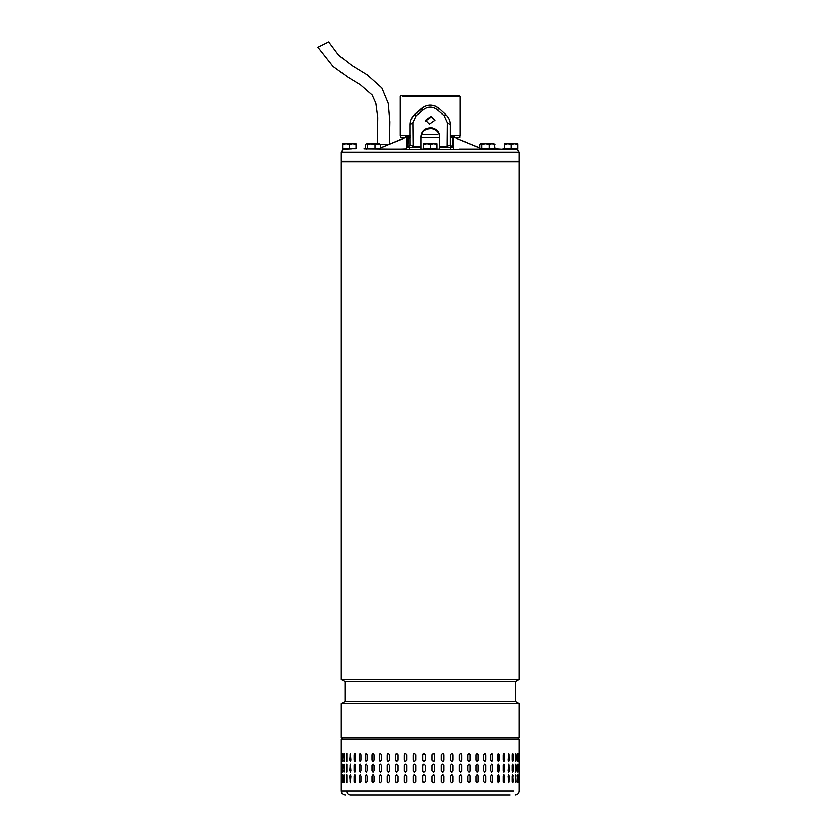 <?xml version="1.0" encoding="UTF-8"?>
<svg xmlns="http://www.w3.org/2000/svg" width="837" height="837" viewBox="0 0 837 837"><rect width="100%" height="100%" fill="white"/><g stroke="black" fill="none" stroke-linecap="round" stroke-linejoin="round"><path stroke-width="1.26" d="M318.07 47.144L328.711 41.85L338.682 55.2L351.917 65.495L367.317 74.922L381.86 87.937L388.222 103.254L389.864 121.71L389.404 144.236M519.066 161.834L341.297 161.834L341.297 679.414L519.066 679.414L519.066 161.834M344.97 681.538L344.97 701.584L515.393 701.584L515.393 681.538L344.97 681.538L341.297 679.414M343.348 703.708L341.297 703.708L341.297 737.669L519.066 737.669L519.066 703.708L343.348 703.708M345.304 795.15C342.867 794.909 341.527 793.57 341.297 791.143L346.633 791.143C346.853 793.57 348.108 794.909 350.4 795.15L509.963 795.15M459.262 776.171L460.528 774.832L461.773 776.171L461.773 781.517L460.528 782.857L459.262 781.517L459.262 776.171M470.289 776.171L470.289 781.517L469.097 782.857L467.883 781.517L467.883 776.171L469.097 774.832L470.122 776.171A1.339 1.203 90 0 0 469.002 774.832M478.356 776.171L478.356 781.517L477.236 782.857L476.096 781.517L476.096 776.171L477.236 774.832L478.157 776.171A1.339 1.13 90 0 0 477.121 774.842M485.91 776.171L485.91 781.517L484.853 782.857L483.796 781.517L483.796 776.171L484.853 774.832L485.669 776.171A1.339 1.057 90 0 0 484.738 774.842M492.836 776.171L492.836 781.517L491.884 782.857L490.911 781.517L490.911 776.171L491.884 774.832L492.564 776.171A1.339 0.963 90 0 0 491.748 774.842M499.082 776.171L499.082 781.517L498.235 782.857L497.366 781.517L497.366 776.171L498.235 774.832L498.789 776.171A1.339 0.858 90 0 0 498.078 774.853M504.575 776.171L504.575 781.517L503.843 782.857L503.079 781.517L503.079 776.171L503.843 774.832L504.251 776.171A1.339 0.753 90 0 0 503.675 774.863M509.252 776.171L508.634 782.857L507.996 776.171L508.634 774.832L508.906 776.171A1.339 0.628 90 0 0 508.457 774.884M512.39 782.762L512.704 776.171L513.071 781.517C512.746 783.244 512.411 783.244 512.066 781.517L512.066 776.171C512.411 774.445 512.746 774.445 513.071 776.171C512.746 774.445 512.411 774.445 512.066 776.171M512.704 781.517L513.071 781.517C512.746 783.244 512.411 783.244 512.066 781.517M515.414 782.658L515.592 776.171L515.969 781.517C515.728 783.244 515.487 783.244 515.226 781.517L515.226 776.171C515.487 774.445 515.728 774.445 515.969 776.171C515.728 774.445 515.487 774.445 515.226 776.171M515.592 781.517L515.969 781.517C515.728 783.244 515.487 783.244 515.226 781.517M517.507 782.26L517.548 776.171L517.936 781.517C517.789 783.244 517.632 783.244 517.465 781.517L517.465 776.171C517.632 774.445 517.789 774.445 517.936 776.171C517.789 774.445 517.632 774.445 517.465 776.171M517.548 781.517L517.936 781.517C517.789 783.244 517.632 783.244 517.465 781.517M518.93 776.171L518.93 781.517C518.877 783.244 518.814 783.244 518.741 781.517L518.741 776.171C518.814 774.445 518.877 774.445 518.93 776.171C518.877 774.445 518.814 774.445 518.741 776.171L518.93 776.171M518.93 781.517C518.877 783.244 518.814 783.244 518.741 781.517L518.93 781.517M350.86 776.171L350.264 782.857L349.688 776.171L350.264 774.832L350.86 776.171M355.484 776.171L355.484 781.517L354.762 782.857L354.072 781.517L354.072 776.171L354.762 774.832L355.484 776.171M360.925 776.171L360.925 781.517L360.098 782.857L359.282 781.517L359.282 776.171L360.098 774.832L360.925 776.171M367.129 776.171L367.129 781.517L366.198 782.857L365.277 781.517L365.277 776.171L366.198 774.832L367.129 776.171M374.024 776.171L374.024 781.517L372.999 782.857L371.984 781.517L371.984 776.171L372.999 774.832L374.024 776.171M381.536 776.171L381.536 781.517L380.427 782.857L379.318 781.517L379.318 776.171L380.427 774.832L381.536 776.171M389.582 776.171L389.582 781.517L388.399 782.857L387.217 781.517L387.217 776.171L388.399 774.832L389.582 776.171M398.067 776.171L398.067 781.517L396.822 782.857L395.587 781.517L395.587 776.171L396.822 774.832L398.067 776.171M406.908 776.171L406.908 781.517L405.621 782.857L404.334 781.517L404.334 776.171L405.621 774.832L406.908 776.171M415.999 776.171L415.999 781.517L414.681 782.857L413.373 781.517L413.373 776.171L414.681 774.832L415.999 776.171M425.248 776.171L425.248 781.517L423.92 782.857L422.591 781.517L422.591 776.171L423.92 774.832L425.248 776.171M433.21 782.857A1.339 1.339 90 0 0 434.539 781.517L434.539 776.171L434.56 781.517L433.221 782.857L431.882 781.517L431.882 776.171L433.221 774.832L434.56 776.171A1.339 1.339 90 0 0 433.21 774.832M443.809 776.171L443.809 781.517L442.491 782.857L441.162 781.517L441.162 776.171L442.491 774.832L443.756 776.171A1.339 1.329 90 0 0 442.459 774.832M452.922 776.171L452.922 781.517L451.624 782.857L450.327 781.517L450.327 776.171L451.624 774.832L452.827 776.171A1.339 1.297 90 0 0 451.572 774.832M459.262 770.825L459.262 765.478L460.528 764.139L461.773 765.478L461.773 770.825L460.528 772.164L459.262 770.825M467.883 770.825L467.883 765.478L469.097 764.139L470.289 765.478L470.289 770.825L469.097 772.164L467.883 770.825M476.096 770.825L476.096 765.478L477.236 764.139L478.356 765.478L478.356 770.825L477.236 772.164L476.096 770.825M483.796 770.825L483.796 765.478L484.853 764.139L485.91 765.478L485.91 770.825L484.853 772.164L483.796 770.825M490.911 770.825L490.911 765.478L491.884 764.139L492.836 765.478L492.836 770.825L491.884 772.164L490.911 770.825M497.366 770.825L497.366 765.478L498.235 764.139L499.082 765.478L499.082 770.825L498.235 772.164L497.366 770.825M503.079 770.825L503.079 765.478L503.843 764.139L504.575 765.478L504.575 770.825L503.843 772.164L503.079 770.825M507.996 770.825L508.634 764.139L509.252 770.825L508.634 772.164L507.996 770.825M512.066 770.825L512.066 765.478C512.411 763.752 512.746 763.752 513.071 765.478L513.071 770.825C512.746 772.551 512.411 772.551 512.066 770.825C512.411 772.551 512.746 772.551 513.071 770.825L512.39 764.233M512.066 765.478C512.411 763.752 512.746 763.752 513.071 765.478L512.704 765.478M515.226 770.825L515.226 765.478C515.487 763.752 515.728 763.752 515.969 765.478L515.969 770.825C515.728 772.551 515.487 772.551 515.226 770.825C515.487 772.551 515.728 772.551 515.969 770.825L515.414 764.338M515.226 765.478C515.487 763.752 515.728 763.752 515.969 765.478L515.592 765.478M517.465 770.825L517.465 765.478C517.632 763.752 517.789 763.752 517.936 765.478L517.936 770.825C517.789 772.551 517.632 772.551 517.465 770.825C517.632 772.551 517.789 772.551 517.936 770.825L517.507 764.736M517.465 765.478C517.632 763.752 517.789 763.752 517.936 765.478L517.548 765.478M518.741 770.825L518.741 765.478C518.814 763.752 518.877 763.752 518.93 765.478L518.93 770.825C518.877 772.551 518.814 772.551 518.741 770.825L518.93 770.825C518.877 772.551 518.814 772.551 518.741 770.825M518.741 765.478C518.814 763.752 518.877 763.752 518.93 765.478L518.741 765.478M349.688 770.825L350.264 764.139L350.86 770.825L350.264 772.164L350.033 770.825A1.339 0.586 -90 0 0 350.441 772.091M354.072 770.825L354.072 765.478L354.762 764.139L355.484 765.478L355.484 770.825L354.762 772.164L354.396 770.825A1.339 0.711 -90 0 0 354.94 772.122M359.282 770.825L359.282 765.478L360.098 764.139L360.925 765.478L360.925 770.825L360.098 772.164L359.596 770.825A1.339 0.827 -90 0 0 360.255 772.132M365.277 770.825L365.277 765.478L366.198 764.139L367.129 765.478L367.129 770.825L366.198 772.164L365.56 770.825A1.339 0.931 -90 0 0 366.344 772.143M371.984 770.825L371.984 765.478L372.999 764.139L374.024 765.478L374.024 770.825L372.999 772.164L372.235 770.825A1.339 1.025 -90 0 0 373.124 772.153M379.318 770.825L379.318 765.478L380.427 764.139L381.536 765.478L381.536 770.825L380.427 772.164L379.538 770.825A1.339 1.109 -90 0 0 380.532 772.153M387.217 770.825L387.217 765.478L388.399 764.139L389.582 765.478L389.582 770.825L388.399 772.164L387.405 770.825A1.339 1.182 -90 0 0 388.494 772.153M395.587 770.825L395.587 765.478L396.822 764.139L398.067 765.478L398.067 770.825L396.822 772.164L395.734 770.825A1.339 1.235 -90 0 0 396.905 772.153M404.334 770.825L404.334 765.478L405.621 764.139L406.908 765.478L406.908 770.825L405.621 772.164L404.449 770.825A1.339 1.287 -90 0 0 405.673 772.153M413.373 770.825L413.373 765.478L414.681 764.139L415.999 765.478L415.999 770.825L414.681 772.164L413.436 770.825A1.339 1.318 -90 0 0 414.723 772.164M422.591 770.825L422.591 765.478L423.92 764.139L425.248 765.478L425.248 770.825L423.92 772.164L422.612 770.825A1.339 1.329 -90 0 0 423.93 772.164M431.882 770.825L431.882 765.478L433.221 764.139L434.56 765.478L434.56 770.825L433.221 772.164L431.882 770.825M441.162 770.825L441.162 765.478L442.491 764.139L443.809 765.478L443.809 770.825L442.491 772.164L441.162 770.825M450.327 770.825L450.327 765.478L451.624 764.139L452.922 765.478L452.922 770.825L451.624 772.164L450.327 770.825M459.262 760.132L459.262 754.786L460.528 753.446L461.773 754.786L461.773 760.132L460.528 761.461L459.262 760.132M467.883 760.132L467.883 754.786L469.097 753.446L470.289 754.786L470.289 760.132L469.097 761.461L467.883 760.132M476.096 760.132L476.096 754.786L477.236 753.446L478.356 754.786L478.356 760.132L477.236 761.461L476.096 760.132M483.796 760.132L483.796 754.786L484.853 753.446L485.91 754.786L485.91 760.132L484.853 761.461L483.796 760.132M490.911 760.132L490.911 754.786L491.884 753.446L492.836 754.786L492.836 760.132L491.884 761.461L490.911 760.132M497.366 760.132L497.366 754.786L498.235 753.446L499.082 754.786L499.082 760.132L498.235 761.461L497.366 760.132M503.079 760.132L503.079 754.786L503.843 753.446L504.575 754.786L504.575 760.132L503.843 761.461L503.079 760.132M507.996 760.132L508.634 753.446L509.252 760.132L508.634 761.461L507.996 760.132M512.066 760.132L512.066 754.786C512.411 753.059 512.746 753.059 513.071 754.786L513.071 760.132C512.746 761.858 512.411 761.858 512.066 760.132C512.411 761.858 512.746 761.858 513.071 760.132L512.39 753.541M512.066 754.786C512.411 753.059 512.746 753.059 513.071 754.786L512.704 754.786M515.226 760.132L515.226 754.786C515.487 753.059 515.728 753.059 515.969 754.786L515.969 760.132C515.728 761.858 515.487 761.858 515.226 760.132C515.487 761.858 515.728 761.858 515.969 760.132L515.414 753.635M515.226 754.786C515.487 753.059 515.728 753.059 515.969 754.786L515.592 754.786M517.465 760.132L517.465 754.786C517.632 753.059 517.789 753.059 517.936 754.786L517.936 760.132C517.789 761.858 517.632 761.858 517.465 760.132C517.632 761.858 517.789 761.858 517.936 760.132L517.507 754.043M517.465 754.786C517.632 753.059 517.789 753.059 517.936 754.786L517.548 754.786M518.741 760.132L518.741 754.786C518.814 753.059 518.877 753.059 518.93 754.786L518.93 760.132C518.877 761.858 518.814 761.858 518.741 760.132L518.93 760.132C518.877 761.858 518.814 761.858 518.741 760.132M518.741 754.786C518.814 753.059 518.877 753.059 518.93 754.786L518.741 754.786M349.688 760.132L350.264 753.446L350.86 760.132L350.264 761.461L350.033 760.132A1.339 0.586 -90 0 0 350.441 761.398M354.072 760.132L354.072 754.786L354.762 753.446L355.484 754.786L355.484 760.132L354.762 761.461L354.396 760.132A1.339 0.711 -90 0 0 354.94 761.429M359.282 760.132L359.282 754.786L360.098 753.446L360.925 754.786L360.925 760.132L360.098 761.461L359.596 760.132A1.339 0.827 -90 0 0 360.255 761.44M365.277 760.132L365.277 754.786L366.198 753.446L367.129 754.786L367.129 760.132L366.198 761.461L365.56 760.132A1.339 0.931 -90 0 0 366.344 761.45M371.984 760.132L371.984 754.786L372.999 753.446L374.024 754.786L374.024 760.132L372.999 761.461L372.235 760.132A1.339 1.025 -90 0 0 373.124 761.45M379.318 760.132L379.318 754.786L380.427 753.446L381.536 754.786L381.536 760.132L380.427 761.461L379.538 760.132A1.339 1.109 -90 0 0 380.532 761.461M387.217 760.132L387.217 754.786L388.399 753.446L389.582 754.786L389.582 760.132L388.399 761.461L387.405 760.132A1.339 1.182 -90 0 0 388.494 761.461M395.587 760.132L395.587 754.786L396.822 753.446L398.067 754.786L398.067 760.132L396.822 761.461L395.734 760.132A1.339 1.235 -90 0 0 396.905 761.461M404.334 760.132L404.334 754.786L405.621 753.446L406.908 754.786L406.908 760.132L405.621 761.461L404.449 760.132A1.339 1.287 -90 0 0 405.673 761.461M413.373 760.132L413.373 754.786L414.681 753.446L415.999 754.786L415.999 760.132L414.681 761.461L413.436 760.132A1.339 1.318 -90 0 0 414.723 761.461M422.591 760.132L422.591 754.786L423.92 753.446L425.248 754.786L425.248 760.132L423.92 761.461L422.612 760.132A1.339 1.329 -90 0 0 423.93 761.461M431.882 760.132L431.882 754.786L433.221 753.446L434.56 754.786L434.56 760.132L433.221 761.461L431.882 760.132M441.162 760.132L441.162 754.786L442.491 753.446L443.809 754.786L443.809 760.132L442.491 761.461L441.162 760.132M450.327 760.132L450.327 754.786L451.624 753.446L452.922 754.786L452.922 760.132L451.624 761.461L450.327 760.132M346.633 753.446L346.633 761.461L346.633 753.446M346.633 764.139L346.633 772.164L346.633 764.139M346.633 774.832L346.633 782.857L346.633 774.832M344.112 753.708L343.986 760.132L343.609 754.786C343.808 753.059 344.028 753.059 344.248 754.786L344.248 760.132C344.028 761.858 343.808 761.858 343.609 760.132C343.808 761.858 344.028 761.858 344.248 760.132M343.986 754.786L343.609 754.786C343.808 753.059 344.028 753.059 344.248 754.786M341.977 760.132L341.977 754.786C342.082 753.059 342.207 753.059 342.343 754.786L342.343 760.132C342.207 761.858 342.082 761.858 341.977 760.132C342.082 761.858 342.207 761.858 342.343 760.132L341.977 760.132M341.977 754.786C342.082 753.059 342.207 753.059 342.343 754.786L341.977 754.786M341.308 760.132L341.308 754.786C341.329 753.059 341.36 753.059 341.402 754.786L341.402 760.132C341.36 761.858 341.329 761.858 341.308 760.132C341.329 761.858 341.36 761.858 341.402 760.132L341.308 760.132M341.308 754.786C341.329 753.059 341.36 753.059 341.402 754.786L341.308 754.786M344.112 764.401L343.986 770.825L343.609 765.478C343.808 763.752 344.028 763.752 344.248 765.478L344.248 770.825C344.028 772.551 343.808 772.551 343.609 770.825C343.808 772.551 344.028 772.551 344.248 770.825M343.986 765.478L343.609 765.478C343.808 763.752 344.028 763.752 344.248 765.478M341.977 770.825L341.977 765.478C342.082 763.752 342.207 763.752 342.343 765.478L342.343 770.825C342.207 772.551 342.082 772.551 341.977 770.825C342.082 772.551 342.207 772.551 342.343 770.825L341.977 770.825M341.977 765.478C342.082 763.752 342.207 763.752 342.343 765.478L341.977 765.478M341.308 770.825L341.308 765.478C341.329 763.752 341.36 763.752 341.402 765.478L341.402 770.825C341.36 772.551 341.329 772.551 341.308 770.825C341.329 772.551 341.36 772.551 341.402 770.825L341.308 770.825M341.308 765.478C341.329 763.752 341.36 763.752 341.402 765.478L341.308 765.478M344.248 776.171L344.248 781.517C344.028 783.244 343.808 783.244 343.609 781.517L343.609 776.171C343.808 774.445 344.028 774.445 344.248 776.171C344.028 774.445 343.808 774.445 343.609 776.171L344.112 782.585M344.248 781.517C344.028 783.244 343.808 783.244 343.609 781.517L343.986 781.517M342.343 776.171L342.343 781.517C342.207 783.244 342.082 783.244 341.977 781.517L341.977 776.171C342.082 774.445 342.207 774.445 342.343 776.171L341.977 776.171C342.082 774.445 342.207 774.445 342.343 776.171M342.343 781.517C342.207 783.244 342.082 783.244 341.977 781.517L342.343 781.517M341.402 776.171L341.402 781.517C341.36 783.244 341.329 783.244 341.308 781.517L341.308 776.171C341.329 774.445 341.36 774.445 341.402 776.171L341.308 776.171C341.329 774.445 341.36 774.445 341.402 776.171M341.402 781.517C341.36 783.244 341.329 783.244 341.308 781.517L341.402 781.517M451.572 761.461A1.339 1.297 90 0 0 452.827 760.132L452.827 754.786A1.339 1.297 90 0 0 451.572 753.446M442.459 761.461A1.339 1.329 90 0 0 443.756 760.132L443.756 754.786A1.339 1.329 90 0 0 442.459 753.446M433.21 761.461A1.339 1.339 90 0 0 434.539 760.132L434.539 754.786A1.339 1.339 90 0 0 433.21 753.446M423.93 753.446A1.339 1.329 -90 0 0 422.612 754.786L422.612 760.132M414.723 753.446A1.339 1.318 -90 0 0 413.436 754.786L413.436 760.132M405.673 753.446A1.339 1.287 -90 0 0 404.449 754.786L404.449 760.132M396.905 753.446A1.339 1.235 -90 0 0 395.734 754.786L395.734 760.132M388.494 753.446A1.339 1.182 -90 0 0 387.405 754.786L387.405 760.132M380.532 753.457A1.339 1.109 -90 0 0 379.538 754.786L379.538 760.132M373.124 753.457A1.339 1.025 -90 0 0 372.235 754.786L372.235 760.132M366.344 753.457A1.339 0.931 -90 0 0 365.56 754.786L365.56 760.132M360.255 753.467A1.339 0.827 -90 0 0 359.596 754.786L359.596 760.132M354.94 753.488A1.339 0.711 -90 0 0 354.396 754.786L354.396 760.132M350.441 753.509A1.339 0.586 -90 0 0 350.033 754.786L350.033 760.132M343.986 760.132L344.112 761.199M517.507 760.864L517.548 760.132M515.414 761.272L515.592 760.132M512.39 761.367L512.704 760.132M508.457 761.408A1.339 0.628 90 0 0 508.906 760.132L508.906 754.786A1.339 0.628 90 0 0 508.457 753.499M503.675 761.429A1.339 0.753 90 0 0 504.251 760.132L504.251 754.786A1.339 0.753 90 0 0 503.675 753.478M498.078 761.44A1.339 0.858 90 0 0 498.789 760.132L498.789 754.786A1.339 0.858 90 0 0 498.078 753.467M491.748 761.45A1.339 0.963 90 0 0 492.564 760.132L492.564 754.786A1.339 0.963 90 0 0 491.748 753.457M484.738 761.461A1.339 1.057 90 0 0 485.669 760.132L485.669 754.786A1.339 1.057 90 0 0 484.738 753.457M477.121 761.461A1.339 1.13 90 0 0 478.157 760.132L478.157 754.786A1.339 1.13 90 0 0 477.121 753.457M469.002 761.461A1.339 1.203 90 0 0 470.122 760.132L470.122 754.786A1.339 1.203 90 0 0 469.002 753.446M460.455 761.461A1.339 1.255 90 0 0 461.647 760.132L461.647 754.786A1.339 1.255 90 0 0 460.455 753.446M451.572 772.153A1.339 1.297 90 0 0 452.827 770.825L452.827 765.478A1.339 1.297 90 0 0 451.572 764.139M442.459 772.164A1.339 1.329 90 0 0 443.756 770.825L443.756 765.478A1.339 1.329 90 0 0 442.459 764.139M433.21 772.164A1.339 1.339 90 0 0 434.539 770.825L434.539 765.478A1.339 1.339 90 0 0 433.21 764.139M423.93 764.139A1.339 1.329 -90 0 0 422.612 765.478L422.612 770.825M414.723 764.139A1.339 1.318 -90 0 0 413.436 765.478L413.436 770.825M405.673 764.139A1.339 1.287 -90 0 0 404.449 765.478L404.449 770.825M396.905 764.139A1.339 1.235 -90 0 0 395.734 765.478L395.734 770.825M388.494 764.139A1.339 1.182 -90 0 0 387.405 765.478L387.405 770.825M380.532 764.15A1.339 1.109 -90 0 0 379.538 765.478L379.538 770.825M373.124 764.15A1.339 1.025 -90 0 0 372.235 765.478L372.235 770.825M366.344 764.16A1.339 0.931 -90 0 0 365.56 765.478L365.56 770.825M360.255 764.16A1.339 0.827 -90 0 0 359.596 765.478L359.596 770.825M354.94 764.181A1.339 0.711 -90 0 0 354.396 765.478L354.396 770.825M350.441 764.202A1.339 0.586 -90 0 0 350.033 765.478L350.033 770.825M343.986 770.825L344.112 771.892M517.507 771.568L517.548 770.825M515.414 771.965L515.592 770.825M512.39 772.07L512.704 770.825M508.457 772.101A1.339 0.628 90 0 0 508.906 770.825L508.906 765.478A1.339 0.628 90 0 0 508.457 764.191M503.675 772.122A1.339 0.753 90 0 0 504.251 770.825L504.251 765.478A1.339 0.753 90 0 0 503.675 764.171M498.078 772.143A1.339 0.858 90 0 0 498.789 770.825L498.789 765.478A1.339 0.858 90 0 0 498.078 764.16M491.748 772.143A1.339 0.963 90 0 0 492.564 770.825L492.564 765.478A1.339 0.963 90 0 0 491.748 764.15M484.738 772.153A1.339 1.057 90 0 0 485.669 770.825L485.669 765.478A1.339 1.057 90 0 0 484.738 764.15M477.121 772.153A1.339 1.13 90 0 0 478.157 770.825L478.157 765.478A1.339 1.13 90 0 0 477.121 764.15M469.002 772.153A1.339 1.203 90 0 0 470.122 770.825L470.122 765.478A1.339 1.203 90 0 0 469.002 764.139M460.455 772.153A1.339 1.255 90 0 0 461.647 770.825L461.647 765.478A1.339 1.255 90 0 0 460.455 764.139M451.572 782.857A1.339 1.297 90 0 0 452.827 781.517L452.827 776.171M442.459 782.857A1.339 1.329 90 0 0 443.756 781.517L443.756 776.171M423.93 774.832A1.339 1.329 -90 0 0 422.612 776.171L422.612 781.517A1.339 1.329 -90 0 0 423.93 782.857M414.723 774.832A1.339 1.318 -90 0 0 413.436 776.171L413.436 781.517A1.339 1.318 -90 0 0 414.723 782.857M405.673 774.832A1.339 1.287 -90 0 0 404.449 776.171L404.449 781.517A1.339 1.287 -90 0 0 405.673 782.857M396.905 774.832A1.339 1.235 -90 0 0 395.734 776.171L395.734 781.517A1.339 1.235 -90 0 0 396.905 782.846M388.494 774.832A1.339 1.182 -90 0 0 387.405 776.171L387.405 781.517A1.339 1.182 -90 0 0 388.494 782.846M380.532 774.842A1.339 1.109 -90 0 0 379.538 776.171L379.538 781.517A1.339 1.109 -90 0 0 380.532 782.846M373.124 774.842A1.339 1.025 -90 0 0 372.235 776.171L372.235 781.517A1.339 1.025 -90 0 0 373.124 782.846M366.344 774.853A1.339 0.931 -90 0 0 365.56 776.171L365.56 781.517A1.339 0.931 -90 0 0 366.344 782.836M360.255 774.853A1.339 0.827 -90 0 0 359.596 776.171L359.596 781.517A1.339 0.827 -90 0 0 360.255 782.825M354.94 774.874A1.339 0.711 -90 0 0 354.396 776.171L354.396 781.517A1.339 0.711 -90 0 0 354.94 782.815M350.441 774.895A1.339 0.586 -90 0 0 350.033 776.171L350.033 781.517A1.339 0.586 -90 0 0 350.441 782.783M344.112 775.093L343.986 776.171M517.548 776.171L517.507 775.428M515.592 776.171L515.414 775.031M512.704 776.171L512.39 774.926M508.457 782.794A1.339 0.628 90 0 0 508.906 781.517L508.906 776.171M503.675 782.815A1.339 0.753 90 0 0 504.251 781.517L504.251 776.171M498.078 782.836A1.339 0.858 90 0 0 498.789 781.517L498.789 776.171M491.748 782.836A1.339 0.963 90 0 0 492.564 781.517L492.564 776.171M484.738 782.846A1.339 1.057 90 0 0 485.669 781.517L485.669 776.171M477.121 782.846A1.339 1.13 90 0 0 478.157 781.517L478.157 776.171M469.002 782.846A1.339 1.203 90 0 0 470.122 781.517L470.122 776.171M460.455 782.846A1.339 1.255 90 0 0 461.647 781.517L461.647 776.171A1.339 1.255 90 0 0 460.455 774.832M346.821 753.562L346.821 761.346M346.821 764.254L346.821 772.038M346.821 774.947L346.821 782.731M346.633 791.143L513.73 791.143L346.633 791.143M351.383 148.871L342.626 149.268L342.626 143.786L345.974 143.786L342.626 144.382M355.997 144.382L352.649 143.786L355.997 143.786L355.997 148.735L342.626 148.735M349.311 148.735L349.311 144.382L345.974 143.786L352.649 143.786L349.311 144.382M412.767 147.668L413.321 146.329L420.823 146.329L420.823 136.054C421.702 130.216 425.447 127.475 432.08 127.841C436.715 129.086 439.205 131.817 439.54 136.054L439.54 149.268L420.823 149.268L423.501 149.268L423.501 143.786L426.839 143.786L423.501 144.382M436.862 144.382L433.524 143.786L436.862 143.786L436.862 148.735L423.501 148.735M430.176 148.735L430.176 144.382L426.839 143.786L433.524 143.786L430.176 144.382M453.874 135.636L460.12 135.636L460.12 96.475L402.513 96.475M410.057 135.636L400.243 135.636L400.243 96.475L400.913 95.805L459.45 95.805L460.12 96.475M409.942 135.971L406.792 135.971L406.792 149.268L363.938 148.871M430.176 149.268L516.126 149.268L430.176 149.268M341.297 152.208L341.297 161.3L519.066 161.3L519.066 152.208L341.297 152.208L343.003 149.541M504.366 148.871L502.796 148.871M502.796 149.268L504.366 149.268L504.366 143.786L507.703 143.786L504.366 144.382M496.519 148.871L502.744 149.268L496.519 148.871M496.425 148.871L480.679 149.268L480.679 148.735M439.54 147.668L450.599 147.668L450.599 149.268L480.679 149.268M406.792 148.934L396.759 149.268M388.535 144.592L380.448 144.592M479.904 148.076L457.462 138.848L479.904 147.94M457.462 138.848L466.157 142.259M406.792 135.971L406.792 137.247A5.346 5.346 0 0 0 404.261 137.979L380.448 148.076M402.9 138.848L380.448 147.94M453.717 137.561L454.794 137.561L453.382 137.237M439.54 137.237L420.823 137.237M406.981 137.237L405.568 137.561L406.751 137.519M406.792 137.31L406.217 137.561M374.997 144.382L374.997 148.735L380.448 148.735L380.448 144.382L366.543 143.786L365.539 144.382L365.539 148.735L367.537 148.735L367.537 144.382L366.543 143.786L365.539 144.382M454.324 135.636L454.324 137.237L453.57 137.247L453.57 135.636L453.57 148.934M454.324 137.237L459.921 137.237L459.921 135.636M450.599 147.668L453.57 147.668M434.842 120.57L431.128 116.96L425.499 120.946M431.128 116.165L434.863 120.214L429.235 124.106L425.499 120.214L431.128 116.165M420.823 136.86C421.702 131.022 425.447 128.281 432.08 128.636C436.715 129.892 439.205 132.633 439.54 136.86M400.442 135.636L400.442 137.237L406.039 137.237L406.039 135.636M406.792 137.477L406.039 137.237M430.176 134.297L433.639 134.297M437.332 134.297L421.293 134.297M450.306 135.636L453.57 135.636M410.13 137.237L408.864 137.237L410.13 137.237M406.792 147.427L407.776 147.427L408.006 137.571L410.182 135.971M453.57 137.477L453.57 137.247A5.346 5.346 0 0 1 456.102 137.979L458.09 138.932M450.118 135.971L452.357 137.571L452.587 147.427L453.57 147.427M406.792 147.668L420.823 147.668L420.823 147.134L413.185 146.998M400.076 149.268L420.823 149.268L420.823 146.329M407.996 147.396L408.33 139.078L410.517 137.477M447.251 122.641L447.042 146.329L450.233 144.989L452.901 147.668L450.233 144.989L450.233 124.65C450.18 120.769 448.726 117.483 445.891 114.795C448.768 117.578 450.212 120.863 450.233 124.65L447.251 122.641L444.091 115.747L436.977 109.626C432.447 106.372 427.916 106.372 423.386 109.626L416.271 115.747L413.112 122.641L413.321 146.329L410.13 144.916L407.462 147.668L410.13 144.989L410.13 124.65C410.151 120.863 411.595 117.578 414.472 114.795L411.249 119.293M410.643 135.876L409.638 136.441L410.13 135.06L408.006 137.571M410.8 120.476L410.13 124.65L413.112 122.641M452.357 137.571L450.233 135.06L450.609 136.379M410.13 144.989L409.9 146.077M423.501 149.268L420.823 149.174M413.562 147.668L413.645 146.329M410.13 138.272L408.33 139.078M423.386 109.626L421.147 108.674L414.472 114.795L424.61 106.372L421.147 108.674C427.173 104.029 433.189 104.029 439.216 108.674L445.891 114.795L444.091 115.747M425.97 105.839L429.59 105.169M434.968 106.048L439.09 108.559M450.233 144.989L450.463 146.077L450.233 144.989M439.54 149.268L439.54 147.563M439.54 146.329L447.042 146.329L447.596 147.668M416.271 115.747L414.472 114.795M439.216 108.674L436.977 109.626M374.997 148.735L367.537 148.735M367.537 144.382L371.272 143.786L379.454 143.786L380.448 144.382M371.272 143.786L366.46 143.786M494.28 143.922L494.813 148.735L479.904 148.735L479.904 144.382L480.909 143.786L479.904 144.382M481.903 148.735L481.903 144.382L480.679 143.786L485.638 143.786L481.903 144.382M489.363 148.735L489.363 144.382L485.638 143.786L492.093 143.786L489.363 144.382M494.813 144.382L492.093 143.786L493.82 143.786M517.737 144.382L514.389 143.786L517.737 143.786L517.737 149.268L504.366 149.268M517.737 148.735L504.366 148.735M511.051 148.735L511.051 144.382L507.703 143.786L514.389 143.786L511.051 144.382M515.058 795.15C517.496 794.909 518.835 793.57 519.066 791.143L519.066 739.008L341.297 739.008L342.626 737.669M379.684 149.112L400.954 149.112M420.823 149.112L423.501 149.112L420.823 149.112M436.862 149.112L439.54 149.112L436.862 149.112M459.398 149.112L480.679 149.112M439.54 137.561L420.823 137.561L439.54 137.561M410.13 137.561L408.079 137.561L410.13 137.561M410.13 136.975L409.241 136.975M453.57 135.971L450.421 135.971M410.13 137.477L408.351 137.477M409.764 147.668L409.764 149.268M317.934 47.196L333.074 66.385L347.847 77.15L360.381 84.767L372.109 94.979L375.834 103.213L377.759 117.578L377.372 143.786M344.97 701.584L341.297 703.708M515.393 681.538L519.066 679.414M515.393 701.584L519.066 703.708M519.066 739.008L517.737 737.669M341.297 791.143L341.297 739.008M436.862 149.268L436.862 148.735M517.737 161.3L517.737 161.834M455.914 137.237L455.914 137.875M342.626 161.3L342.626 161.834M519.066 152.208L517.35 149.541M394.206 142.259L402.388 138.89M404.449 137.237L404.449 137.875A5.346 5.346 0 0 0 404.261 137.979L402.273 138.932M366.313 149.268L366.313 148.735L366.313 149.268M379.684 149.268L379.684 148.735M494.05 149.268L494.05 148.735"/></g></svg>
